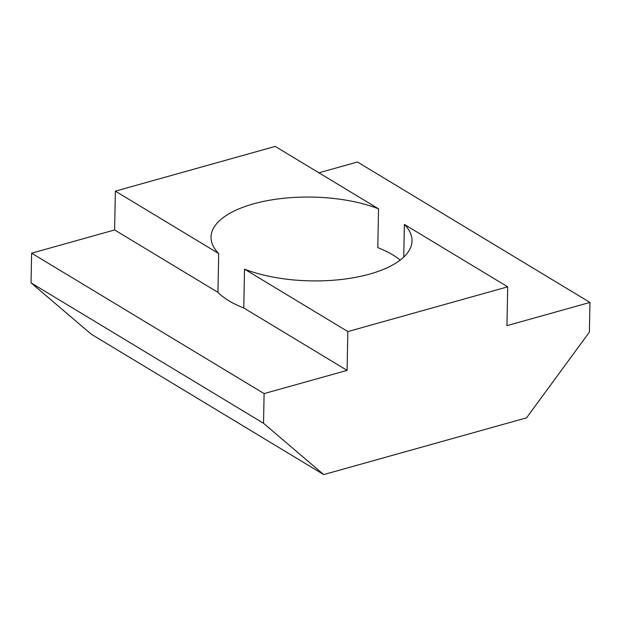 <?xml version="1.0" encoding="UTF-8"?>
<svg xmlns="http://www.w3.org/2000/svg" width="621" height="621" viewBox="0 0 621 621"><rect width="100%" height="100%" fill="white"/><g stroke="black" fill="none" stroke-linecap="round" stroke-linejoin="round"><path stroke-width="0.93" d="M507.699 286.832L347.845 331.56L244.519 269.149A100.501 41.894 1.1 0 0 352.177 277.952A100.501 41.894 1.1 0 0 412.018 240.917A100.501 41.894 1.1 0 0 404.372 224.422L507.699 286.832L506.953 325.652L589.95 302.435L589.383 332.119L526.585 417.817L323.696 474.584L263.529 423.281L31.05 282.865L91.217 334.168L323.696 474.584M404.372 224.422L403.743 257.102M347.845 331.56L347.1 370.38L264.104 393.598L263.529 423.281M347.1 370.38L243.774 307.969L244.519 269.149M400.203 260.106A100.501 41.894 1.1 0 0 377.793 247.639L378.538 208.827A100.501 41.894 1.1 0 0 270.888 200.016A100.501 41.894 1.1 0 0 211.047 237.059A100.501 41.894 1.1 0 0 218.693 253.547L217.948 292.367A100.501 41.894 1.1 0 0 228.807 300.743A100.501 41.894 1.1 0 0 243.774 307.969M31.05 282.865L31.617 253.182L114.621 229.956L115.366 191.136L275.219 146.416L378.538 208.827M318.899 172.801L357.471 162.011L589.95 302.435M218.693 253.547L115.366 191.136M217.948 292.367L114.621 229.956M264.104 393.598L31.617 253.182"/></g></svg>
